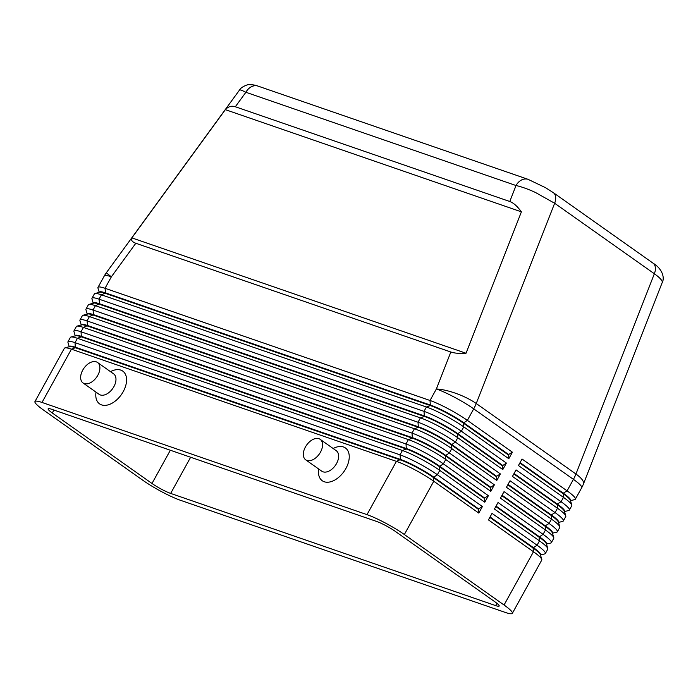 <?xml version="1.0" encoding="UTF-8"?>
<svg xmlns="http://www.w3.org/2000/svg" width="698" height="698" viewBox="0 0 698 698"><rect width="100%" height="100%" fill="white"/><g stroke="black" fill="none" stroke-linecap="round" stroke-linejoin="round"><path stroke-width="1.05" d="M235.331 106.75L509.776 201.495C513.484 202.83 517.358 206.285 521.397 211.843L466.028 353.24C459.642 353.677 454.581 353.267 450.838 352.01L135.822 243.262C132.184 241.97 130.866 240.182 131.87 237.887L225.349 109.647C228.316 106.497 231.64 105.538 235.331 106.75L245.888 92.276A12.538 9.693 -71 0 1 252.484 86.255A12.538 9.693 -71 0 1 258.024 86.107A12.538 9.693 -71 0 1 258.059 86.124C255.712 85.139 252.693 84.65 248.994 84.676C248.68 84.153 241.229 86.631 239.562 89.99C239.929 89.606 242.04 90.374 245.888 92.276L516.031 185.528C521.415 186.715 527.854 189.001 535.34 192.412L554.648 203.258L654.358 273.756C659.566 277.481 662.228 280.299 662.341 282.21L583.397 484.107A30.101 8.76 21.4 0 0 583.563 483.4A30.101 8.76 21.4 0 0 575.946 474.012A30.101 18.637 125.3 0 1 574.786 476.708A30.101 18.637 125.3 0 1 573.424 479.36L567.081 490.86L522.052 459.022L518.448 465.54L563.478 497.377A30.101 4.188 28.9 0 1 571.793 505.038A30.101 4.188 28.9 0 1 571.837 505.204A30.101 4.188 28.9 0 1 571.775 505.692L569.376 510.046A30.101 4.188 -151.1 0 0 569.437 509.549A30.101 4.188 -151.1 0 0 561.079 501.731L516.049 469.894L512.445 476.411L557.475 508.249A30.101 4.188 28.9 0 1 565.79 515.909A30.101 4.188 28.9 0 1 565.834 516.075A30.101 4.188 28.9 0 1 565.773 516.564L563.373 520.917A30.101 4.188 -151.1 0 0 563.434 520.42A30.101 4.188 -151.1 0 0 555.076 512.602L510.046 480.765L506.443 487.283L551.472 519.129A30.101 4.188 28.9 0 1 559.796 526.781A30.101 4.188 28.9 0 1 559.831 526.946A30.101 4.188 28.9 0 1 559.77 527.435L557.37 531.789A30.101 4.188 -151.1 0 0 557.432 531.3A30.101 4.188 -151.1 0 0 549.073 523.474L504.043 491.636L500.44 498.163L545.47 530A30.101 4.188 28.9 0 1 553.793 537.652A30.101 4.188 28.9 0 1 553.828 537.818A30.101 4.188 28.9 0 1 553.767 538.306L551.368 542.66A30.101 4.188 -151.1 0 0 551.429 542.172A30.101 4.188 -151.1 0 0 543.07 534.345L498.04 502.508L494.446 509.034L539.475 540.871A30.101 4.188 28.9 0 1 547.79 548.523A30.101 4.188 28.9 0 1 547.825 548.689A30.101 4.188 28.9 0 1 547.764 549.178L545.365 553.531A30.101 4.188 -151.1 0 0 545.426 553.043A30.101 4.188 -151.1 0 0 537.067 545.217L492.038 513.379L488.443 519.905L533.473 551.743A30.101 4.188 28.9 0 1 541.788 559.395A30.101 4.188 28.9 0 1 541.831 559.56A30.101 4.188 28.9 0 1 541.761 560.058L512.358 613.324A30.101 4.188 28.9 0 1 505.308 612.425L180.32 500.239A30.101 4.188 28.9 0 1 161.901 491.837A30.101 4.188 28.9 0 1 142.968 480.364L43.259 409.866A30.101 4.188 28.9 0 1 34.9 402.039A30.101 4.188 28.9 0 1 34.961 401.551A30.101 4.188 28.9 0 1 42.011 402.449L71.423 349.175L396.412 461.369A30.101 4.188 28.9 0 1 414.83 469.771A30.101 4.188 28.9 0 1 433.763 481.245L478.793 513.082L482.397 506.556L437.367 474.719A30.101 4.188 -151.1 0 0 418.425 463.245A30.101 4.188 -151.1 0 0 400.006 454.843L75.026 342.657A30.101 4.188 -151.1 0 0 67.976 341.75A30.101 4.188 -151.1 0 0 67.907 342.247A30.101 4.188 -151.1 0 0 67.95 342.413L69.233 346.705M528.526 179.499A12.538 9.693 109 0 0 528.194 179.377A12.538 9.693 109 0 0 528.159 179.36A12.538 9.693 109 0 0 522.628 179.508A12.538 9.693 109 0 0 516.031 185.528L509.776 201.495M490.057 516.974L533.281 547.537A26.585 3.699 28.9 0 1 540.671 554.448A26.585 3.699 28.9 0 1 540.61 554.875L544.815 553.898A30.101 4.188 -151.1 0 0 545.365 553.531M541.788 559.395L540.392 554.727A26.585 3.699 -151.1 0 0 533.045 547.974L533.473 551.743L504.061 605.018A30.101 4.188 28.9 0 1 512.419 612.835A30.101 4.188 28.9 0 1 512.358 613.324M496.06 506.102L539.284 536.666A26.585 3.699 28.9 0 1 546.665 543.576A26.585 3.699 28.9 0 1 546.613 544.004L550.818 543.027A30.101 4.188 -151.1 0 0 551.368 542.66M547.79 548.523L546.394 543.855A26.585 3.699 -151.1 0 0 539.048 537.094L495.816 506.539M502.063 495.231L545.286 525.795A26.585 3.699 28.9 0 1 552.668 532.705A26.585 3.699 28.9 0 1 552.615 533.132L556.821 532.155A30.101 4.188 -151.1 0 0 557.37 531.789M553.793 537.652L552.397 532.984A26.585 3.699 -151.1 0 0 545.051 526.222L501.818 495.667M508.065 484.36L551.289 514.915A26.585 3.699 28.9 0 1 558.67 521.825A26.585 3.699 28.9 0 1 558.618 522.261L558.505 522.47M558.505 522.488L562.824 521.284A30.101 4.188 -151.1 0 0 563.373 520.917M559.796 526.781L558.4 522.113A26.585 3.699 -151.1 0 0 551.045 515.351L507.821 484.787M514.068 473.48L557.292 504.043A26.585 3.699 28.9 0 1 564.673 510.953A26.585 3.699 28.9 0 1 564.621 511.39L564.508 511.599M564.508 511.617L568.826 510.413A30.101 4.188 -151.1 0 0 569.376 510.046M565.79 515.909L564.394 511.241A26.585 3.699 -151.1 0 0 557.048 504.48L513.824 473.916M570.51 500.745L574.829 499.541A30.101 4.188 -151.1 0 0 575.37 499.166A30.101 4.188 -151.1 0 0 575.44 498.677A30.101 4.188 -151.1 0 0 567.081 490.86L563.295 493.172A26.585 3.699 28.9 0 1 570.676 500.082A26.585 3.699 28.9 0 1 570.624 500.518L570.502 500.728M571.793 505.038L570.397 500.37A26.585 3.699 -151.1 0 0 563.05 493.608L519.827 463.044M478.793 513.082L478.601 508.877L433.58 477.039A26.585 3.699 -151.1 0 0 416.854 466.901A26.585 3.699 -151.1 0 0 400.582 459.476L75.593 347.29A26.585 3.699 -151.1 0 0 69.364 346.496L69.128 346.932M34.961 401.551L64.373 348.276A30.101 4.188 28.9 0 1 64.914 347.909A30.101 4.188 28.9 0 1 71.423 349.175L75.358 347.726L400.338 459.912A26.585 3.699 28.9 0 1 416.61 467.337A26.585 3.699 28.9 0 1 433.336 477.476L478.366 509.313M67.976 341.75L70.376 337.404A30.101 4.188 28.9 0 1 70.917 337.029A30.101 4.188 28.9 0 1 77.426 338.303L402.414 450.489L400.006 454.843L400.582 459.476L396.412 461.369L367 514.635A30.101 4.188 28.9 0 1 385.418 523.046A30.101 4.188 28.9 0 1 404.351 534.52L433.763 481.245L433.336 477.476L437.367 474.719L439.766 470.373L484.796 502.211L484.604 498.006L439.574 466.168A26.585 3.699 -151.1 0 0 422.848 456.03A26.585 3.699 -151.1 0 0 406.585 448.605L81.596 336.419A26.585 3.699 -151.1 0 0 75.367 335.625L75.131 336.061M484.796 502.211L488.391 495.685L443.361 463.847A30.101 4.188 -151.1 0 0 424.428 452.374A30.101 4.188 -151.1 0 0 406.009 443.972L81.029 331.786A30.101 4.188 -151.1 0 0 73.971 330.878L76.379 326.533A30.101 4.188 28.9 0 1 76.92 326.158A30.101 4.188 28.9 0 1 83.428 327.432L408.409 439.618A30.101 4.188 28.9 0 1 426.827 448.029A30.101 4.188 28.9 0 1 445.769 459.502L490.799 491.34L490.371 487.562L494.393 484.813L449.364 452.976A30.101 4.188 -151.1 0 0 430.43 441.502A30.101 4.188 -151.1 0 0 412.012 433.1L87.023 320.906A30.101 4.188 -151.1 0 0 79.973 320.007L82.373 315.662A30.101 4.188 28.9 0 1 82.922 315.287A30.101 4.188 28.9 0 1 89.431 316.56L414.411 428.747A30.101 4.188 28.9 0 1 432.83 437.149A30.101 4.188 28.9 0 1 451.763 448.631L496.793 480.468L496.61 476.254L500.396 473.942L455.366 442.104A30.101 4.188 -151.1 0 0 436.433 430.631A30.101 4.188 -151.1 0 0 418.015 422.229L93.026 310.034A30.101 4.188 -151.1 0 0 85.976 309.135L88.376 304.79A30.101 4.188 28.9 0 1 88.925 304.415A30.101 4.188 28.9 0 1 95.434 305.689L420.414 417.875A30.101 4.188 28.9 0 1 438.833 426.277A30.101 4.188 28.9 0 1 457.766 437.751L502.796 469.588L502.368 465.819L506.399 463.071L461.369 431.233A30.101 4.188 -151.1 0 0 442.436 419.76A30.101 4.188 -151.1 0 0 424.018 411.358L99.029 299.163A30.101 4.188 -151.1 0 0 91.979 298.264A30.101 4.188 -151.1 0 0 91.918 298.753A30.101 4.188 -151.1 0 0 91.953 298.927L93.244 303.22M91.979 298.264L94.378 293.919A30.101 4.188 28.9 0 1 94.928 293.544A30.101 4.188 28.9 0 1 101.428 294.818L426.417 407.004A30.101 4.188 28.9 0 1 444.835 415.406A30.101 4.188 28.9 0 1 463.769 426.879L508.798 458.717L508.615 454.511L463.585 422.674A26.585 3.699 -151.1 0 0 446.86 412.544A26.585 3.699 -151.1 0 0 430.587 405.119L105.607 292.933A26.585 3.699 -151.1 0 0 99.378 292.13L99.133 292.567M508.615 454.511L512.402 452.199L467.372 420.362A30.101 4.188 -151.1 0 0 448.439 408.888A30.101 4.188 -151.1 0 0 430.02 400.478L105.032 288.291A30.101 4.188 -151.1 0 0 97.982 287.393A30.101 4.188 -151.1 0 0 97.921 287.881A30.101 4.188 -151.1 0 0 97.956 288.056L99.247 292.349M85.976 309.135A30.101 4.188 -151.1 0 0 85.915 309.624A30.101 4.188 -151.1 0 0 85.959 309.799L87.241 314.091M79.973 320.007A30.101 4.188 -151.1 0 0 79.912 320.495A30.101 4.188 -151.1 0 0 79.956 320.67L81.238 324.963M73.971 330.878A30.101 4.188 -151.1 0 0 73.909 331.376A30.101 4.188 -151.1 0 0 73.953 331.541L75.236 335.834M70.917 337.029L75.611 335.729A26.585 3.699 28.9 0 1 81.361 336.855L406.341 449.041L402.414 450.489A30.101 4.188 28.9 0 1 420.833 458.9A30.101 4.188 28.9 0 1 439.766 470.373L439.339 466.596L484.368 498.433M76.92 326.158L81.614 324.858A26.585 3.699 28.9 0 1 87.355 325.983L412.344 438.17L408.409 439.618L406.009 443.972L406.341 449.041A26.585 3.699 28.9 0 1 422.613 456.466A26.585 3.699 28.9 0 1 439.339 466.596L443.361 463.847L445.769 459.502L445.341 455.724L490.371 487.562M490.607 487.134L445.577 455.297A26.585 3.699 -151.1 0 0 428.851 445.158A26.585 3.699 -151.1 0 0 412.588 437.733L87.599 325.547A26.585 3.699 -151.1 0 0 81.369 324.753L81.134 325.181M82.922 315.287L87.616 313.987A26.585 3.699 28.9 0 1 93.358 315.112L418.346 427.298L414.411 428.747L412.012 433.1L412.344 438.17A26.585 3.699 28.9 0 1 428.616 445.594A26.585 3.699 28.9 0 1 445.341 455.724L449.364 452.976L451.763 448.631L451.344 444.853L496.374 476.69M496.61 476.254L451.58 444.417A26.585 3.699 -151.1 0 0 434.854 434.287A26.585 3.699 -151.1 0 0 418.582 426.862L93.602 314.676A26.585 3.699 -151.1 0 0 87.372 313.882L87.128 314.309M88.925 304.415L93.619 303.115A26.585 3.699 28.9 0 1 99.36 304.241L424.349 416.427L420.414 417.875L418.015 422.229L418.346 427.298A26.585 3.699 28.9 0 1 434.618 434.723A26.585 3.699 28.9 0 1 451.344 444.853L455.366 442.104L457.766 437.751L457.347 433.981L502.368 465.819M502.612 465.383L457.583 433.545A26.585 3.699 -151.1 0 0 440.857 423.416A26.585 3.699 -151.1 0 0 424.585 415.991L99.605 303.805A26.585 3.699 -151.1 0 0 93.375 303.002L93.131 303.438M94.928 293.544L99.613 292.244A26.585 3.699 28.9 0 1 105.363 293.361L430.352 405.555L426.417 407.004L424.018 411.358L424.349 416.427A26.585 3.699 28.9 0 1 440.621 423.852A26.585 3.699 28.9 0 1 457.347 433.981L461.369 431.233L463.769 426.879L463.341 423.11L508.371 454.948M450.838 352.01L436.363 388.987L430.02 400.478L430.352 405.555A26.585 3.699 28.9 0 1 446.615 412.972A26.585 3.699 28.9 0 1 463.341 423.11L467.372 420.362L473.715 408.862L573.424 479.36A30.101 4.188 -151.1 0 1 581.783 487.187A30.101 4.188 -151.1 0 1 581.722 487.675A30.101 30.101 0 0 0 583.397 484.107M305.707 459.825L321.787 471.194A12.538 7.765 -54.7 0 0 323.026 471.822A12.538 7.765 -54.7 0 0 335.982 464.51A12.538 7.765 -54.7 0 0 336.262 450.716L320.181 439.339A12.538 7.765 -54.7 0 0 318.942 438.71A12.538 7.765 -54.7 0 0 305.986 446.031A12.538 7.765 -54.7 0 0 305.707 459.825A12.538 7.765 -54.7 0 0 306.946 460.453A12.538 7.765 -54.7 0 0 319.902 453.133A12.538 7.765 -54.7 0 0 320.181 439.339M333.173 448.526A20.068 12.424 125.3 0 1 343.451 446.964A20.068 12.424 125.3 0 1 345.885 468.515A20.068 12.424 125.3 0 1 324.247 481.76A20.068 12.424 125.3 0 1 318.689 469.004M97.511 362.471L113.591 373.84A12.538 7.765 125.3 0 1 113.312 387.634A12.538 7.765 125.3 0 1 100.346 394.955A12.538 7.765 125.3 0 1 99.107 394.326L83.027 382.949A12.538 7.765 125.3 0 1 83.306 369.155A12.538 7.765 125.3 0 1 96.272 361.843A12.538 7.765 125.3 0 1 97.511 362.471A12.538 7.765 125.3 0 1 97.231 376.266A12.538 7.765 125.3 0 1 84.266 383.586A12.538 7.765 125.3 0 1 83.027 382.949M110.493 371.659A20.068 12.424 125.3 0 1 120.78 370.097A20.068 12.424 125.3 0 1 123.214 391.648A20.068 12.424 125.3 0 1 101.568 404.892A20.068 12.424 125.3 0 1 96.019 392.136M495.659 605.602L170.67 493.416A15.051 2.094 28.9 0 1 151.989 483.478L52.289 412.98A15.051 2.094 28.9 0 1 48.136 408.819A15.051 2.094 28.9 0 1 51.661 409.272L376.65 521.458A15.051 2.094 28.9 0 1 395.33 531.396L495.03 601.894A15.051 2.094 28.9 0 1 499.183 606.056A15.051 2.094 28.9 0 1 495.659 605.602L496.924 603.308M502.796 469.588L506.399 463.071M496.793 480.468L500.396 473.942M490.799 491.34L494.393 484.813M504.061 605.018L404.351 534.52M508.798 458.717L512.402 452.199M484.604 498.006L488.391 495.685M64.914 347.909L69.608 346.601A26.585 3.699 28.9 0 1 75.358 347.726L75.026 342.657L77.426 338.303L81.361 336.855L81.029 331.786L83.428 327.432L87.599 325.547L87.023 320.906L89.431 316.56L93.602 314.676L93.026 310.034L95.434 305.689L99.605 303.805L99.029 299.163L101.428 294.818L105.607 292.933L105.032 288.291L111.375 276.801L135.822 243.262M367 514.635L42.011 402.449M478.601 508.877L482.397 506.556M520.071 462.608L563.295 493.172L563.478 497.377L561.079 501.731L557.292 504.043L557.475 508.249L555.076 512.602L551.289 514.915L551.472 519.129L549.073 523.474L545.286 525.795L545.47 530L543.07 534.345L539.048 537.094L539.475 540.871L537.067 545.217L533.045 547.974L489.822 517.41M466.028 353.24L131.87 237.887M521.397 211.843L225.349 109.647M528.194 179.386L545.47 187.666L553.296 192.639L653.023 263.146A12.538 7.765 125.3 0 1 653.023 263.146A12.538 7.765 125.3 0 1 655.195 266.601A12.538 7.765 125.3 0 1 654.358 273.756L575.946 474.012L476.237 403.514A30.101 18.637 -54.7 0 1 475.076 406.21A30.101 18.637 -54.7 0 1 473.715 408.862A30.101 4.188 -151.1 0 0 454.782 397.389A30.101 4.188 -151.1 0 0 436.363 388.987A30.101 8.76 21.4 0 1 456.562 393.611A30.101 8.76 21.4 0 1 476.237 403.514L554.648 203.258A12.538 7.765 -54.7 0 0 555.486 196.103A12.538 7.765 -54.7 0 0 553.313 192.648A12.538 7.765 -54.7 0 0 553.296 192.639A12.538 7.765 -54.7 0 0 553.139 192.526M239.554 89.99L106.358 272.717A30.101 0.55 36.1 0 0 111.375 276.801A30.101 4.188 -151.1 0 0 104.325 275.893L97.982 287.393M170.67 493.416L190.633 457.251M52.289 412.98L53.903 410.049M151.989 483.478L170.338 450.245M575.37 499.166L581.722 487.675M106.358 272.717A30.101 30.101 0 0 0 104.325 275.893M653.005 263.137C661.538 268.276 665.098 276.87 662.245 282.716M258.024 86.107L528.159 179.36"/></g></svg>
